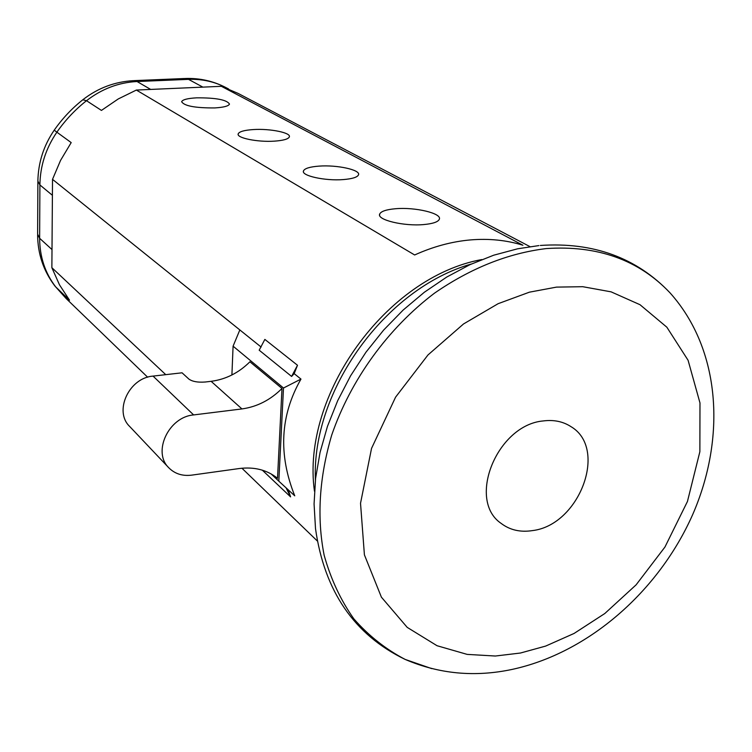 <?xml version="1.0" encoding="UTF-8"?>
<svg xmlns="http://www.w3.org/2000/svg" width="752" height="752" viewBox="0 0 752 752"><rect width="100%" height="100%" fill="white"/><g stroke="black" fill="none" stroke-linecap="round" stroke-linejoin="round"><path stroke-width="1.13" d="M395.496 208.736C386.274 209.545 381.001 211.312 379.685 214.057C376.564 219.847 403.956 226.474 423.855 224.557C432.87 223.711 438.012 221.972 439.3 219.321C442.373 213.389 415.142 206.932 395.496 208.736M319.083 166.117C309.843 166.812 304.635 168.42 303.47 170.92C301.073 175.752 325.052 181.063 343.222 179.587C352.284 178.854 357.379 177.275 358.507 174.84C360.857 169.914 337.037 164.726 319.083 166.117M253.509 129.551C244.344 130.152 239.239 131.591 238.187 133.865C236.297 137.945 257.598 142.297 274.311 141.15C283.325 140.521 288.336 139.101 289.351 136.883C291.193 132.728 270.043 128.47 253.509 129.551M196.629 97.835C187.596 98.343 182.604 99.64 181.636 101.708C184.174 105.976 195.21 108.044 214.734 107.931C223.645 107.386 228.561 106.107 229.482 104.086C226.925 99.809 215.984 97.722 196.629 97.835M532.519 530.592C520.384 532.482 509.903 530.066 501.076 523.354C466.654 499.967 497.166 424.824 543.32 420.932C553.82 419.597 563.022 421.496 570.956 426.628C608.321 448.568 579.435 525.122 532.519 530.592M221.379 86.311L136.356 90.061L414.643 254.975C433.199 246.59 451.783 241.571 470.385 239.926C488.96 238.375 506.472 240.142 522.922 245.237L221.379 86.311L238.13 93.417L529.972 246.637M271.087 473.892L278.823 481.167L283.495 388.013L233.082 346.174L231.907 374.975M277.516 478.281L281.991 388.464L249.918 361.787C238.732 372.889 225.797 379.393 211.115 381.32L205.277 382.007C197.926 382.571 192.474 381.612 188.921 379.111L182.05 372.804L153.06 376.103C129.09 377.739 113.599 411.241 129.645 426.431L168.824 467.81C174.812 473.807 182.407 476.251 191.6 475.151L239.399 468.515C254.383 466.682 267.082 469.934 277.516 478.281M261.104 347.039L52.518 179.352L51.869 267.693L165.75 374.656M202.89 87.129L188.508 79.364L137.052 81.526C118.741 82.457 101.887 88.839 86.508 100.702L82.795 99.79C71.807 108.485 62.294 118.609 54.238 130.152L56.87 132.183C65.255 120.179 75.125 109.679 86.508 100.702L101.435 110.412L118.299 98.926L136.356 90.061M52.518 179.352L60.564 160.383L71.196 142.598L56.87 132.183C45.825 148.417 40.166 166.004 39.903 184.945L39.63 238.299L52.01 249.579M147.655 377.213L66.129 298.516L55.629 286.822L69.522 300.198L59.474 284.801L51.869 267.693M294.173 373.631L297.501 365.256L291.607 376.432L294.173 373.631L300.969 379.093C280.223 415.377 278.155 454.283 294.756 495.831L278.823 481.167M286.061 487.822L290.592 496.884L288.204 489.796M291.607 376.432L259.186 350.197L264.854 339.406L297.501 365.256M281.991 388.464C270.419 400.008 257.062 406.823 241.947 408.928L193.631 414.925C168.636 416.89 152.214 452.121 168.824 467.81M233.082 346.174L239.832 329.931M300.969 379.093L283.495 388.013M538.874 245.584L517.62 248.799L493.754 255.191L469.991 264.648L446.716 277.065L424.316 292.274L403.157 310.05L383.605 330.119L365.989 352.162L350.592 375.812L337.686 400.684L327.458 426.356L320.061 452.403L315.586 478.404L314.073 503.925L315.502 528.59C324.403 591.26 354.286 634.867 405.159 659.419C439.234 674.027 474.926 677.345 512.234 669.393C588.675 652.83 658.818 591.091 692.667 514.612C725.962 438.284 721.177 349.924 669.994 292.81C638.711 259.844 597.445 245.105 546.196 248.583C507.995 253.274 470.752 268.135 434.477 293.177C387.9 328.455 350.733 379.76 331.726 435.041C319.233 477.341 316.705 517.395 324.14 555.202C330.777 579.002 340.684 600.228 353.863 618.868C368.659 635.75 385.757 649.258 405.159 659.419L431.78 668.631M520.45 653.027L495.314 656.026L467.161 654.39L437.044 645.724L407.208 627.375L381.405 597.173L364.41 554.854L360.528 503.276L371.544 448.38L395.58 397.159L427.982 354.953L463.523 323.962L498.115 303.695L529.417 292.171L556.508 287.114L582.762 286.7L611.113 291.851L640.008 304.71L666.855 327.205L688.089 360.293L699.98 402.94L699.868 451.708L687.45 501.462L664.947 547.033L636.107 584.84L604.805 613.519L574.049 633.466L545.651 646.081L520.45 653.027M314.458 491.197C300.894 395.27 386.462 276.821 481.788 259.562M471.391 264.008C385.485 288.307 311.488 390.739 315.408 479.926M290.592 496.884L262.316 470.16M52.405 195.304L39.903 184.945L37.873 181.1C38.23 162.573 43.672 145.597 54.219 130.181M83.152 99.499C98.051 88.003 114.783 81.724 133.358 80.661L137.052 81.526L150.673 89.432M228.617 88.99L226.042 87.636C214.527 81.639 202.015 78.885 188.508 79.364L184.597 78.518L134.11 80.624M37.873 181.871L37.628 234.098L39.63 238.299C39.743 256.827 45.073 272.995 55.629 286.822L54.783 285.863C43.484 270.889 37.76 253.913 37.619 234.944M241.947 408.928L211.115 381.32M193.631 414.925L153.06 376.103M379.6 215.213L379.685 214.057M303.423 171.747L303.47 170.92M238.158 134.467L238.187 133.865M669.994 292.81C636.568 257.701 593.347 241.918 540.331 245.453M317.335 540.998L241.937 468.223M66.129 298.516L54.952 286.08M185.396 78.481C199.797 78.011 213.342 81.056 226.042 87.636"/></g></svg>
